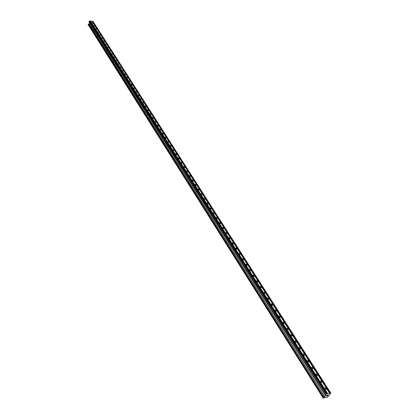 <?xml version="1.0" encoding="UTF-8"?>
<svg xmlns="http://www.w3.org/2000/svg" width="419" height="419" viewBox="0 0 419 419"><rect width="100%" height="100%" fill="white"/><g stroke="black" fill="none" stroke-linecap="round" stroke-linejoin="round"><path stroke-width="0.63" d="M93.18 23.202L92.002 22.851L93.18 23.202M95.082 26.182L93.903 25.831L95.082 26.182M97.004 29.194L95.82 28.838L97.004 29.194M98.942 32.226L97.753 31.87L98.942 32.226M100.895 35.285L99.701 34.929L100.895 35.285M102.865 38.375L101.67 38.014L102.865 38.375M104.855 41.491L103.655 41.13L104.855 41.491M106.861 44.634L105.661 44.273L106.861 44.634M108.882 47.808L107.683 47.441L108.882 47.808M110.93 51.013L109.726 50.641L110.93 51.013M112.989 54.24L111.784 53.873L112.989 54.24M115.073 57.503L113.863 57.131L115.073 57.503M117.173 60.792L115.958 60.42L117.173 60.792M119.289 64.117L118.074 63.74L119.289 64.117M121.431 67.469L120.211 67.087L121.431 67.469M123.589 70.853L122.369 70.471L123.589 70.853M125.773 74.268L125.763 74.54L124.537 74.158L124.548 73.885L125.773 74.268M127.973 77.714L127.963 77.997L126.742 77.332L127.973 77.714M130.194 81.197L130.183 81.48L128.952 81.092L128.963 80.809L130.194 81.197M132.435 84.711L132.425 84.999L131.189 84.612L131.205 84.319L132.435 84.711M134.698 88.257L134.688 88.556L133.452 88.163L133.467 87.864L134.698 88.257M136.987 91.84L136.971 92.143L135.735 91.745L135.751 91.442L136.987 91.84M139.297 95.453L139.276 95.762L138.04 95.364L138.055 95.055L139.297 95.453M141.622 99.109L141.606 99.423L140.365 99.02L140.381 98.706L141.622 99.109M143.979 102.796L143.958 103.116L142.717 102.713L142.732 102.393L143.979 102.796M146.357 106.52L146.336 106.845L145.089 106.436L145.105 106.112L146.357 106.52M148.755 110.281L148.735 110.611L147.483 110.202L147.504 109.872L148.755 110.281M151.18 114.078L151.154 114.418L149.902 114.005L149.929 113.664L151.18 114.078M153.626 117.912L153.6 118.258L152.348 117.844L152.375 117.498L153.626 117.912M156.098 121.788L156.072 122.139L154.815 121.72L154.841 121.369L156.098 121.788M158.597 125.7L158.565 126.061L157.308 125.637L157.34 125.276L158.597 125.7M161.121 129.654L161.09 130.021L159.828 129.591L159.859 129.23L161.121 129.654M163.667 133.645L163.635 134.017L162.373 133.588L162.404 133.216L163.667 133.645M166.243 137.678L166.207 138.061L164.945 137.626L164.976 137.249L166.243 137.678M168.841 141.758L168.805 142.146L167.542 141.706L167.579 141.318L168.841 141.758M171.471 145.875L171.434 146.268L170.166 145.828L170.203 145.435L171.471 145.875M174.126 150.033L174.084 150.437L172.817 149.992L172.858 149.588L174.126 150.033M176.808 154.239L176.766 154.648L175.493 154.202L175.54 153.789L176.808 154.239M179.521 158.487L179.473 158.906L178.201 158.45L178.248 158.036L179.521 158.487M182.26 162.776L182.213 163.206L180.935 162.75L180.987 162.321L182.26 162.776M185.03 167.118L184.978 167.553L183.7 167.092L183.752 166.657L185.03 167.118M187.827 171.502L187.775 171.947L186.497 171.481L186.549 171.036L187.827 171.502M190.655 175.933L190.598 176.389L189.32 175.917L189.378 175.467L190.655 175.933M193.515 180.411L193.452 180.877L192.174 180.4L192.232 179.94L193.515 180.411M196.406 184.941L196.343 185.413L195.06 184.936L195.123 184.465L196.406 184.941M199.329 189.519L199.261 190.001L197.978 189.519L198.046 189.037L199.329 189.519M202.277 194.144L202.209 194.636L200.926 194.149L200.994 193.662L202.277 194.144M205.263 198.826L205.19 199.324L203.906 198.831L203.98 198.334L205.263 198.826M208.285 203.555L208.206 204.063L206.923 203.566L207.002 203.058L208.285 203.555M211.338 208.337L211.255 208.856L209.971 208.358L210.05 207.84L211.338 208.337M214.423 213.171L214.339 213.706L213.056 213.198L213.14 212.669L214.423 213.171M217.545 218.063L217.456 218.608L216.173 218.095L216.262 217.555L217.545 218.063M220.703 223.013L220.609 223.563L219.326 223.049L219.415 222.494L220.703 223.013M223.898 228.015L223.798 228.58L222.515 228.056L222.609 227.496L223.898 228.015M227.124 233.074L227.025 233.65L225.736 233.121L225.836 232.55L227.124 233.074M230.392 238.196L230.288 238.778L228.999 238.249L229.104 237.662L230.392 238.196M233.697 243.371L233.587 243.968L232.299 243.434L232.409 242.837L233.697 243.371M237.039 248.608L236.929 249.221L235.64 248.677L235.756 248.069L237.039 248.608M240.422 253.909L240.302 254.532L239.019 253.982L239.134 253.364L240.422 253.909M243.848 259.272L243.722 259.906L242.439 259.351L242.559 258.717L243.848 259.272M247.31 264.698L247.179 265.347L245.895 264.787L246.021 264.138L247.31 264.698M250.813 270.187L250.677 270.847L249.394 270.281L249.53 269.627L250.813 270.187M254.359 275.744L254.218 276.42L252.935 275.849L253.076 275.173L254.359 275.744M257.947 281.369L257.805 282.055L256.522 281.479L256.664 280.793L257.947 281.369M261.582 287.062L261.43 287.764L260.152 287.177L260.299 286.481L261.582 287.062M265.258 292.823L265.107 293.541L263.823 292.949L263.975 292.237L265.258 292.823M268.982 298.658L268.82 299.386L267.542 298.789L267.699 298.061L268.982 298.658M272.748 304.561L272.586 305.304L271.308 304.702L271.47 303.958L272.748 304.561M276.566 310.542L276.393 311.296L275.115 310.689L275.288 309.934L276.566 310.542M280.431 316.596L280.253 317.366L278.975 316.748L279.154 315.978L280.431 316.596M284.344 322.724L284.161 323.515L282.888 322.887L283.066 322.101L284.344 322.724M288.303 328.936L288.115 329.737L286.842 329.104L287.031 328.302L288.303 328.936M292.315 335.221L292.122 336.038L290.854 335.404L291.048 334.587L292.315 335.221M296.38 341.59L296.181 342.423L294.913 341.778L295.112 340.946L296.38 341.59M300.496 348.037L300.292 348.891L299.025 348.241L299.234 347.393L300.496 348.037M304.671 354.574L304.456 355.443L303.188 354.783L303.403 353.919L304.671 354.574M308.892 361.194L308.672 362.079L307.41 361.414L307.63 360.534L308.892 361.194M313.176 367.903L312.946 368.804L311.689 368.133L311.914 367.233L313.176 367.903M317.513 374.701L317.277 375.618L316.02 374.942L316.256 374.02L317.513 374.701M321.907 381.589L321.666 382.526L320.415 381.84L320.655 380.902L321.907 381.589M326.364 388.57L326.118 389.523L324.866 388.832L325.113 387.879L326.364 388.57M326.946 395.892L327.517 395.793L326.94 395.897L328.014 395.033M327.454 395.468L327.731 395.421M327.506 395.127L328.119 394.97L327.517 395.793L328.119 394.97M326.7 395.761L326.144 395.96M326.092 396.018L327.03 395.217L326.485 395.311L327.024 395.211M326.485 395.311L327.208 395.133L326.155 395.897L327.202 395.133M323.437 397.699L325.558 395.714L325.364 394.96L325.951 394.122L330.759 393.027L330.313 394.012L327.909 396.238L328.051 397.097L323.159 398.05L323.437 397.699L88.184 24.449L323.159 398.05M329.58 393.237L92.091 21.254L90.221 21.102M330.759 393.027L93.008 21.364L92.149 21.343M323.41 397.704L88.273 24.391L89.132 23.799L89.472 22.82L89.085 21.914L89.326 21.16L90.164 21.013L327.113 393.677M327.653 393.582L90.583 21.065M327.48 393.692L90.473 21.133M326.469 393.797L89.661 20.95M325.951 394.122L89.326 21.16M323.122 397.992L88.116 24.632M330.12 393.142L92.51 21.306M329.947 393.247L92.395 21.374M325.38 394.902L89.085 21.856M325.364 394.96L89.085 21.914M325.5 395.18L89.263 22.202M325.448 395.253L89.242 22.27M325.422 395.269L89.226 22.28M325.364 395.347L89.2 22.348M325.568 395.683L89.472 22.783M325.558 395.714L89.472 22.82M324.762 396.809L89.132 23.799M324.715 396.851L89.106 23.831M323.887 397.369L88.571 24.166M88.556 24.244L323.84 397.458L88.545 24.234M323.782 397.531L88.529 24.312M323.693 397.589L88.472 24.349M323.274 397.788L88.184 24.449M325.113 387.879L324.709 388.434M320.655 380.902L320.263 381.452M316.256 374.02L315.874 374.565M311.914 367.233L311.542 367.767M307.63 360.534L307.268 361.058M303.403 353.919L303.052 354.437M299.234 347.393L298.888 347.906M295.112 340.946L294.777 341.454M291.048 334.587L290.723 335.085M287.031 328.302L286.716 328.795M283.066 322.101L282.762 322.583M279.154 315.978L278.855 316.455M275.288 309.934L275 310.4M271.47 303.958L271.193 304.419M267.699 298.061L267.427 298.511M263.975 292.237L263.713 292.677M260.299 286.481L260.042 286.91M256.664 280.793L256.418 281.217M253.076 275.173L252.83 275.592M249.53 269.627L249.295 270.035M246.021 264.138L245.796 264.541M242.559 258.717L242.339 259.115M239.134 253.364L238.919 253.746M235.756 248.069L235.546 248.446M232.409 242.837L232.21 243.203M229.104 237.662L228.91 238.023M225.836 232.55L225.647 232.906M222.609 227.496L222.426 227.842M219.415 222.494L219.237 222.835M216.262 217.555L216.084 217.89M213.14 212.669L212.972 212.993M210.05 207.84L209.888 208.154M207.002 203.058L206.839 203.372M203.98 198.334L203.828 198.637M200.994 193.662L200.848 193.96M198.046 189.037L197.899 189.33M195.123 184.465L194.987 184.748M192.232 179.94L192.101 180.217M189.378 175.467L189.247 175.739M186.549 171.036L186.424 171.303M183.752 166.657L183.632 166.919"/></g></svg>
